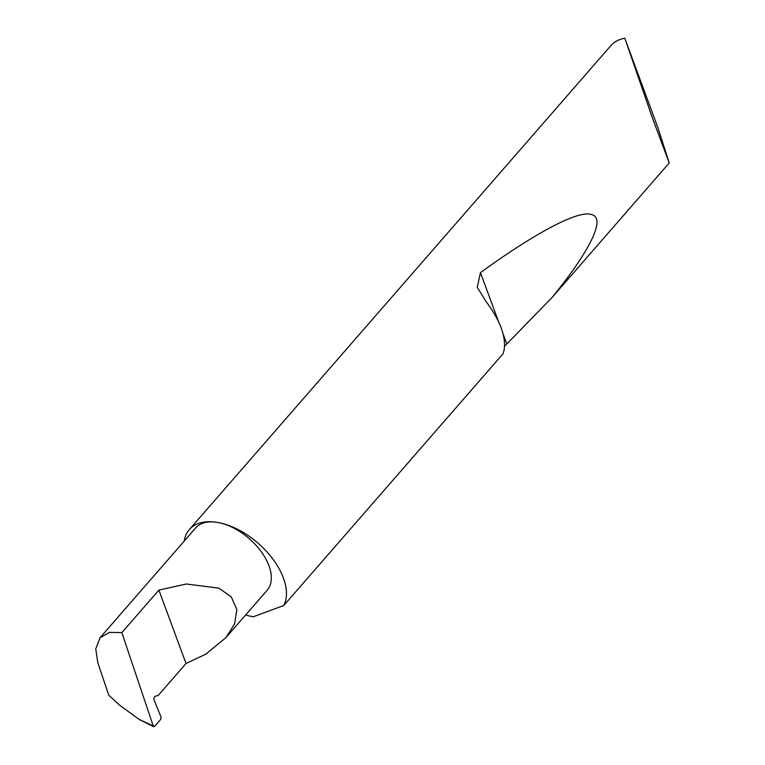 <?xml version="1.0" encoding="UTF-8"?>
<svg xmlns="http://www.w3.org/2000/svg" width="765" height="765" viewBox="0 0 765 765"><rect width="100%" height="100%" fill="white"/><g stroke="black" fill="none" stroke-linecap="round" stroke-linejoin="round"><path stroke-width="1.15" d="M121.845 632.617L158.881 590.102L186.306 584.001L218.876 588.161L231.269 596.872L236.863 609.581L234.539 624.068L225.818 637.742L205.766 654.171L186.038 663.504L158.164 695.5L155.496 696.15A2.429 1.444 100 0 0 154.167 697.69A2.429 1.444 100 0 0 154.157 700.099L161.099 717.216L160.765 719.339L154.53 726.501L153.306 726.176L121.845 632.617L109.577 632.368L100.033 637.742L95.759 648.969L97.824 662.691L108.764 695.213L119.589 705.158L139.431 719.616L154.53 726.501M498.484 321.424L480.439 272.656L477.255 287.334L486.291 301.859C500.214 320.592 506.153 336.638 504.106 350.007L503.083 353.726L283.805 605.478A60.827 34.894 -138.9 0 0 271.068 556.729A60.827 34.894 -138.9 0 0 217.796 522.466A47.42 27.205 41.1 0 1 261.238 551.689A47.42 27.205 41.1 0 1 267.128 590.312L225.818 637.742M624.814 38.25L657.814 127.459L669.241 162.955L652.66 118.623L624.814 38.25A60.827 34.894 -138.9 0 0 610.881 45.623L189.338 529.59A60.827 34.894 -138.9 0 0 184.26 541.046M480.439 272.656C531.857 235.285 578.483 209.103 592.014 214.678C606.827 219.058 587.004 254.649 551.852 297.728L504.594 346.239M669.241 162.955L551.852 297.728M100.033 637.742L195.611 528.013A47.42 27.205 41.1 0 1 217.796 522.466A60.827 34.894 -138.9 0 0 189.338 529.59M245.67 614.955A60.827 34.894 -138.9 0 0 252.622 616.619A60.827 34.894 -138.9 0 0 253.387 616.743L283.805 605.478M153.746 726.75L139.431 719.616M158.881 590.102L186.038 663.504M506.774 343.848L503.217 334.238"/></g></svg>
